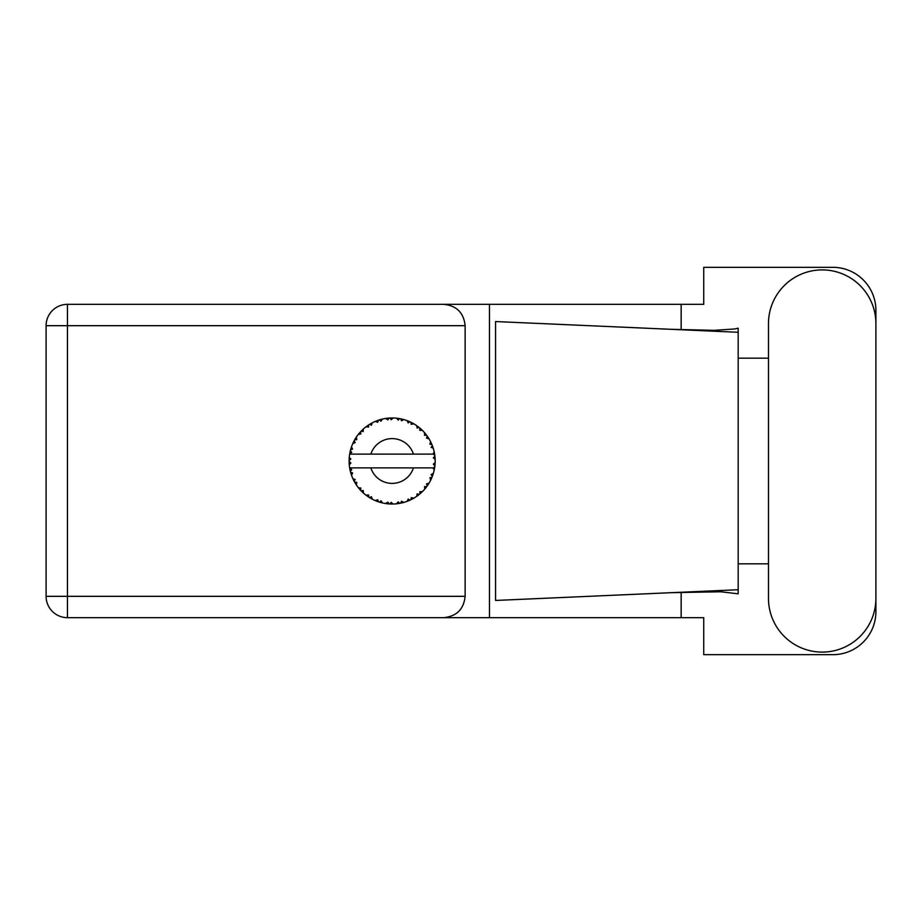<?xml version="1.0" encoding="UTF-8"?>
<svg xmlns="http://www.w3.org/2000/svg" width="922" height="922" viewBox="0 0 922 922"><rect width="100%" height="100%" fill="white"/><g stroke="black" fill="none" stroke-linecap="round" stroke-linejoin="round"><path stroke-width="1.38" d="M768.475 598.378A53.718 53.718 0 0 0 822.182 652.096A53.718 53.718 0 0 0 875.9 598.378L875.9 323.622A53.718 53.718 0 0 0 822.182 269.904A53.718 53.718 0 0 0 768.475 323.622L768.475 598.378M465.137 325.685L67.444 325.685L67.444 596.315L46.1 596.315A21.344 21.344 0 0 0 67.444 617.659A21.344 21.344 0 0 1 46.1 596.315L46.1 325.685A21.344 21.344 0 0 1 67.444 304.341L443.782 304.341C456.655 305.689 463.778 312.812 465.137 325.685L465.137 596.315C463.778 609.188 456.655 616.311 443.782 617.659L67.444 617.659L67.444 596.315L465.137 596.315M875.9 358.185L875.9 310.357A43.034 43.034 0 0 0 832.866 267.322L703.74 267.322L703.74 304.341L443.782 304.341M875.9 563.815L875.9 611.643A43.034 43.034 0 0 1 832.866 654.678L703.74 654.678L703.74 617.659L443.782 617.659M768.475 563.815L738.176 563.815L738.176 593.814L720.716 591.774L671.158 592.685L738.176 589.723L738.176 332.277L738.176 358.185L768.475 358.185M681.162 592.27L681.162 617.659M681.162 304.341L681.162 329.73M734.477 328.981L738.176 328.186L738.176 332.277L671.158 329.315L714.181 330.353L734.477 328.981M671.158 592.685L495.563 600.452L495.563 321.548L671.158 329.315M489.478 304.341L489.478 617.659M738.176 565.67L738.176 356.33M403.732 502.444L403.928 502.398A43.034 43.034 0 0 0 406.936 501.418L410.06 500.127A43.034 43.034 0 0 0 410.866 499.747L413.851 498.157A43.034 43.034 0 0 0 416.514 496.462L419.222 494.446A43.034 43.034 0 0 0 419.913 493.869L422.403 491.599A43.034 43.034 0 0 0 424.569 489.294L426.69 486.655A43.034 43.034 0 0 0 427.22 485.929L429.064 483.105A43.034 43.034 0 0 0 430.586 480.339L431.992 477.262A43.034 43.034 0 0 0 432.314 476.42L433.398 473.228A43.034 43.034 0 0 0 434.193 470.162L434.781 466.843A43.034 43.034 0 0 0 434.896 465.944L435.149 462.579A43.034 43.034 0 0 0 435.149 459.421L435.138 459.191M434.239 469.943L432.925 467.892L413.436 467.892A22.382 22.382 0 0 1 370.84 467.892L349.657 467.892A43.034 43.034 0 0 0 349.668 467.961L349.703 468.169M350.187 470.612L350.337 471.269L351.731 469.655L349.668 467.961L350.337 471.269A43.034 43.034 0 0 0 350.567 472.133L351.57 475.36A43.034 43.034 0 0 0 352.734 478.299L352.826 478.518M353.126 479.175L354.209 481.342L355.154 479.428L352.976 478.864M353.633 480.235L354.209 481.342A43.034 43.034 0 0 0 354.636 482.125L356.411 485.007A43.034 43.034 0 0 0 358.266 487.565L358.67 488.061M358.912 488.36L359.465 489.017M356.422 484.926L356.756 482.344L354.659 482.16M375.335 500.565L378.412 501.787L377.801 499.747L375.254 500.588L377.098 501.326M377.732 501.556L378.412 501.787A43.034 43.034 0 0 0 379.265 502.075L382.526 502.951L380.959 500.773L379.622 502.179M382.48 502.893L382.526 502.951A43.034 43.034 0 0 0 385.627 503.55L385.857 503.585M388.266 503.861L388.992 503.919L387.885 502.098L385.627 503.55L386.537 503.677M385.627 503.55L388.992 503.919A43.034 43.034 0 0 0 389.879 503.977L389.994 503.988M393.06 504.034L391.205 502.306L389.879 503.977L390.686 504.011M393.256 504.023A43.034 43.034 0 0 0 396.414 503.827L396.644 503.804M396.414 503.827L399.756 503.354L398.235 501.868L396.414 503.827L397.647 503.689M398.535 503.562L399.756 503.354A43.034 43.034 0 0 0 400.644 503.193L401.427 503.02M403.928 502.398L401.508 501.245L400.644 503.193L403.848 502.363M408.919 500.634L410.06 500.127L408.204 499.067L407.144 501.338M413.851 498.157L411.224 497.65L410.97 499.701M418.254 495.218L419.222 494.446L417.17 493.869L416.709 496.336M422.403 491.599L419.74 491.749L420.006 493.8M426.022 487.542L426.69 486.655L424.558 486.609L424.719 489.109M429.064 483.105L426.517 483.923L427.289 485.836M431.496 478.403L431.992 477.262L429.906 477.746L430.689 480.132M433.398 473.228L431.139 474.646L432.36 476.317M351.57 475.36L352.561 472.882L350.591 472.248M359.718 489.305L360.456 490.135L360.905 488.049L358.347 487.657M360.456 490.135A43.034 43.034 0 0 0 361.067 490.792L361.332 491.057M363.187 490.469L361.067 490.792L363.498 493.132L363.187 490.469M363.487 493.051L363.498 493.132A43.034 43.034 0 0 0 365.942 495.149L368.696 497.096L368.604 494.964L365.942 495.149L368.696 497.096A43.034 43.034 0 0 0 369.457 497.58L369.78 497.776M371.416 496.751L369.457 497.58L372.396 499.24L371.416 496.751M372.361 499.171L372.396 499.24A43.034 43.034 0 0 0 375.254 500.588L375.473 500.681M363.072 492.74L362.461 492.175M366.103 495.275L366.702 495.725M371.105 498.548L371.785 498.929M376.879 501.245L377.594 501.51M354.993 439.264L354.636 439.875A43.034 43.034 0 0 0 354.209 440.658L352.734 443.701A43.034 43.034 0 0 0 351.57 446.64L350.567 449.867A43.034 43.034 0 0 0 350.337 450.731L349.668 454.039A43.034 43.034 0 0 0 349.265 457.174L349.104 460.551A43.034 43.034 0 0 0 349.104 461.449L349.104 461.565M349.127 459.548L349.104 460.551L350.867 458.949L349.242 457.404M349.68 468.03L349.795 468.745M349.876 469.171L350.049 470.001M349.98 469.678L350.176 470.554M349.208 457.946L349.265 457.174M350.902 448.668L350.567 449.867L352.561 449.118L351.489 446.859M349.323 464.769L350.867 463.051L349.104 461.449L349.265 464.826A43.034 43.034 0 0 0 349.657 467.892M350.567 472.133L350.775 472.905M351.098 473.977L351.374 474.795M352.803 478.334L354.209 481.342M349.726 453.993L351.731 452.345L350.314 450.846M351.167 447.804L350.971 448.426M350.936 448.541L351.132 447.931M361.574 430.701L361.067 431.208A43.034 43.034 0 0 0 360.456 431.865L358.266 434.435A43.034 43.034 0 0 0 356.411 436.993L355.039 439.183M355.201 438.918L354.636 439.875L356.756 439.656L356.411 436.993L355.984 437.639M349.104 461.449L349.208 464.043M349.668 467.961L349.968 469.632M349.726 468.007L350.337 471.269M351.57 446.64L351.259 447.539M353.656 441.719L353.011 443.067M352.803 443.666L355.154 442.572L354.152 440.762M355.915 437.766L355.339 438.676M381.547 419.28L379.265 419.925A43.034 43.034 0 0 0 378.412 420.213L375.254 421.412A43.034 43.034 0 0 0 372.396 422.76L369.457 424.42A43.034 43.034 0 0 0 368.696 424.904L365.942 426.851A43.034 43.034 0 0 0 363.498 428.868L361.678 430.597M361.943 430.332L361.067 431.208L363.187 431.531L363.326 429.018M350.072 451.895L349.784 453.336M349.323 457.231L349.104 460.551M358.347 434.423L360.905 433.951L360.375 431.945M369.906 424.155L371.416 425.249L372.188 422.864M351.593 446.709L350.567 449.867M434.596 468.065L434.781 466.843L433.282 467.892M435.149 462.579L433.34 464.135L434.907 465.829M435.092 459.363L434.896 456.056L433.34 457.865L435.149 459.421L435.115 458.614M434.896 456.056A43.034 43.034 0 0 0 434.781 455.157L434.758 455.042M433.006 454.108L434.781 455.157L434.665 454.373M363.498 428.868L362.795 429.514M365.942 426.851L368.604 427.036L368.604 424.961M371.301 423.336L370.644 423.705M390.582 417.989L389.879 418.023A43.034 43.034 0 0 0 388.992 418.081L385.627 418.45A43.034 43.034 0 0 0 382.526 419.049L382.296 419.095M349.657 454.108L413.436 454.108A22.382 22.382 0 0 0 370.84 454.108M413.436 454.108L432.925 454.108L434.193 451.838A43.034 43.034 0 0 0 433.398 448.772L433.34 448.553M432.867 447.101L432.314 445.58L431.139 447.354L433.225 448.196M432.326 445.603L432.314 445.58A43.034 43.034 0 0 0 431.992 444.738L431.969 444.704M431.992 444.738L430.586 441.661L429.906 444.254L431.842 444.392M430.574 441.742L430.586 441.661A43.034 43.034 0 0 0 429.064 438.895L428.949 438.699M427.635 436.659L427.22 436.071L426.517 438.077L429.064 438.895L428.569 438.077M427.52 436.498L427.22 436.071A43.034 43.034 0 0 0 426.69 435.345L426.621 435.253M426.69 435.345L424.569 432.706L424.558 435.391L426.471 435.046M424.569 432.706A43.034 43.034 0 0 0 422.403 430.401L422.241 430.24M419.74 430.251L422.403 430.401L419.913 428.131L419.74 430.251M420.455 428.592L419.913 428.131A43.034 43.034 0 0 0 419.222 427.554L419.13 427.485M416.686 425.653L417.17 428.131L418.934 427.324M416.514 425.538A43.034 43.034 0 0 0 413.851 423.843L413.644 423.717M412.768 423.233L410.866 422.253L411.224 424.351L413.851 423.843L413.01 423.359M413.851 423.843L410.866 422.253A43.034 43.034 0 0 0 410.06 421.873L409.956 421.815M407.121 420.651L408.204 422.933L409.714 421.711M406.936 420.582A43.034 43.034 0 0 0 403.928 419.602L403.698 419.545M401.335 418.957L400.644 418.807L401.508 420.755L403.928 419.602L402.995 419.349M402.73 419.28L400.644 418.807A43.034 43.034 0 0 0 399.756 418.646L399.652 418.623M396.702 418.208L398.235 420.132L399.387 418.576M396.414 418.173A43.034 43.034 0 0 0 393.256 417.977L393.026 417.966M392.023 417.966L389.879 418.023L391.205 419.694L393.256 417.977L392.484 417.966M385.627 418.45L387.885 419.902L388.877 418.081M379.91 419.729L379.265 419.925L380.959 421.227L382.526 419.049L381.385 419.326M375.254 421.412L377.801 422.253L378.297 420.248M356.422 437.074L354.636 439.875M363.487 428.949L361.067 431.208M367.117 425.987L366.507 426.425M371.497 423.233L370.702 423.682M382.526 419.049L379.968 419.717M381.328 419.337L380.486 419.568M393.256 417.977L390.755 417.977M372.361 422.829L369.457 424.42M378.412 420.213L377.651 420.467M387.528 418.208L386.226 418.369M389.879 418.023L392.657 417.966M403.928 419.602L401.496 418.991M382.48 419.107L379.265 419.925M388.992 418.081L387.563 418.208M392.242 417.966L391.182 417.966M400.644 418.807L403.34 419.441M398.316 418.404L397.013 418.242M402.937 419.337L402.061 419.118M422.403 430.401L420.605 428.718M399.756 418.646L396.472 418.231M408.965 421.389L407.593 420.835M412.964 423.336L412.157 422.898M420.847 428.937L419.913 428.131M429.064 438.895L427.716 436.774M410.06 421.873L406.971 420.651M413.771 423.855L410.866 422.253M425.538 433.859L424.961 433.167M427.22 436.071L428.753 438.376M428.062 437.305L428.534 438.031M419.222 427.554L416.537 425.607M431.242 443.009L430.954 442.41M432.741 446.744L432.36 445.683M432.891 447.147L433.121 447.862M435.08 458.188L435.023 457.347M433.34 448.726L432.314 445.58M434.781 455.157L434.193 451.838M435.103 463.409L434.896 465.944M434.193 470.162L434.377 469.229M433.156 474.023L432.729 475.303M431.992 477.262L430.874 479.763M431.127 479.221L431.438 478.541M434.147 470.093L434.781 466.843M430.586 480.339L430.943 479.613M431.035 479.417L431.415 478.599M426.69 486.655L425.111 488.66M424.569 489.294L425.192 488.556M416.583 496.428L417.47 495.794M417.528 495.748L418.127 495.298M370.84 467.892L413.436 467.892M416.514 496.462L417.297 495.921M417.355 495.875L418.081 495.345M410.06 500.127L406.936 501.418M416.537 496.393L419.222 494.446M410.866 499.747L411.581 499.401M412.572 498.883L413.229 498.514M399.756 503.354L397.232 503.735M390.801 504.023L392.288 504.034M402.511 502.767L403.237 502.582M391.262 504.034L391.85 504.034M388.992 503.919L386.26 503.643M386.86 503.712L387.609 503.804M377.236 501.384L377.859 501.603M375.969 500.888L375.254 500.588M389.879 503.977L393.198 503.977M380.486 502.432L381.431 502.686M376.199 500.98L377.04 501.303M46.1 325.685L67.444 325.685L67.444 304.341"/></g></svg>
